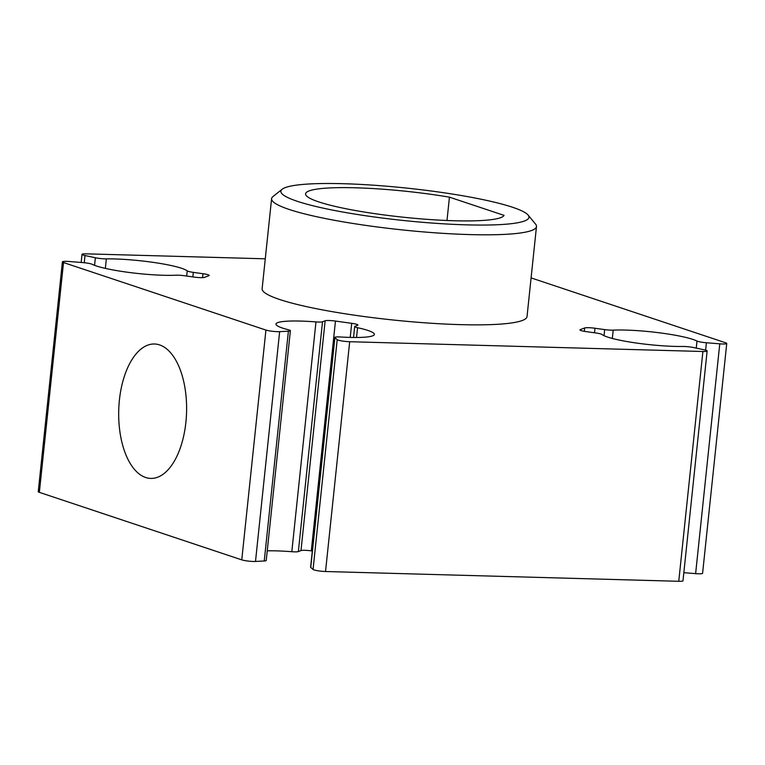 <?xml version="1.0" encoding="UTF-8"?>
<svg xmlns="http://www.w3.org/2000/svg" width="765" height="765" viewBox="0 0 765 765"><rect width="100%" height="100%" fill="white"/><g stroke="black" fill="none" stroke-linecap="round" stroke-linejoin="round"><path stroke-width="1.15" d="M466.593 224.853A124.724 16.275 6 0 0 528.099 215.07A124.724 16.275 6 0 0 343.246 183.705A124.724 16.275 6 0 0 282.189 189.223A124.724 16.275 6 0 0 335.07 210.585A124.724 16.275 6 0 0 466.593 224.853M528.099 215.07L535.577 224.135A133.177 17.385 -174 0 1 536.485 226.536A133.177 17.385 -174 0 1 469.901 234.587A133.177 17.385 -174 0 1 336.839 220.731A133.177 17.385 -174 0 1 271.594 198.699A133.177 17.385 -174 0 1 272.99 196.538L282.189 189.223M159.608 344.919A67.234 33.928 -88.4 0 0 154.501 344.001A67.234 33.928 -88.4 0 0 118.967 405.173A67.234 33.928 -88.4 0 0 145.675 477.494A67.234 33.928 -88.4 0 0 150.782 478.412A67.234 33.928 -88.4 0 0 186.325 417.241A67.234 33.928 -88.4 0 0 159.608 344.919M271.594 198.699L262.127 288.749A133.177 17.385 6 0 0 327.372 310.791A133.177 17.385 6 0 0 460.434 324.637A133.177 17.385 6 0 0 527.028 316.595L536.485 226.536M449.447 197.16A99.88 13.034 6 0 0 355.524 187.798A99.88 13.034 6 0 0 305.579 193.841A99.88 13.034 6 0 0 354.52 210.365A99.88 13.034 6 0 0 454.314 220.75A99.88 13.034 6 0 0 504.049 215.376L449.447 197.16L446.99 220.502M265.273 258.809L86.244 253.846A8.453 1.1 6 0 0 82.018 254.363A8.453 1.1 6 0 0 85.001 255.529L95.367 257.757A8.453 1.1 6 0 0 106.354 258.876A49.476 6.455 -174 0 1 114.444 258.943A49.476 6.455 -174 0 1 187.243 270.887A8.453 1.1 6 0 0 193.306 272.369L202.974 273.717A8.453 1.1 -174 0 1 209.189 275.448A8.453 1.1 -174 0 1 208.893 275.687L204.485 277.379A8.453 1.1 -174 0 1 194.167 277.093L184.489 275.744A8.453 1.1 6 0 0 178.102 275.199A8.453 1.1 6 0 0 175.95 275.209A49.476 6.455 -174 0 1 129.122 272.455A49.476 6.455 -174 0 1 92.163 264.308A8.453 1.1 6 0 0 82.744 262.586L69.376 261.515A8.453 1.1 6 0 0 66.632 261.362A8.453 1.1 6 0 0 62.405 261.869A8.453 1.1 6 0 0 63.514 262.548L265.924 330.069A8.453 1.1 6 0 0 279.646 331.647L288.395 331.188A8.453 1.1 6 0 0 290.384 330.69A8.453 1.1 6 0 0 288.281 329.725A49.476 6.455 -174 0 1 275.983 324.064A49.476 6.455 -174 0 1 300.712 321.08A49.476 6.455 -174 0 1 315.974 321.912A8.453 1.1 6 0 0 322.514 321.788L325.144 320.784A8.453 1.1 -174 0 1 329.074 320.516A8.453 1.1 -174 0 1 335.462 321.061L351.699 323.327A8.453 1.1 -174 0 1 357.905 325.049A8.453 1.1 -174 0 1 357.609 325.297L354.979 326.301A8.453 1.1 6 0 0 354.692 326.55A8.453 1.1 6 0 0 357.561 327.697A49.476 6.455 -174 0 1 374.381 334.41A49.476 6.455 -174 0 1 340.559 336.992A8.453 1.1 6 0 0 339 336.925A8.453 1.1 6 0 0 334.774 337.432A8.453 1.1 6 0 0 334.898 337.652L337.202 339.65A8.453 1.1 6 0 0 349.682 341.716L702.901 351.498A8.453 1.1 6 0 0 707.137 350.982A8.453 1.1 6 0 0 704.154 349.815L693.788 347.587A8.453 1.1 6 0 0 684.178 346.478A8.453 1.1 6 0 0 682.801 346.469A49.476 6.455 -174 0 1 634.309 342.73A49.476 6.455 -174 0 1 601.912 334.458A8.453 1.1 6 0 0 595.849 332.966L586.172 331.628A8.453 1.1 -174 0 1 579.966 329.897A8.453 1.1 -174 0 1 580.262 329.648L584.67 327.965A8.453 1.1 -174 0 1 588.601 327.697A8.453 1.1 -174 0 1 594.988 328.252L604.666 329.6A8.453 1.1 6 0 0 613.195 330.136A49.476 6.455 -174 0 1 625.78 330.078A49.476 6.455 -174 0 1 696.991 341.037A8.453 1.1 6 0 0 706.411 342.758L719.769 343.829A8.453 1.1 6 0 0 726.75 343.475A8.453 1.1 6 0 0 725.641 342.797L531.092 277.905M334.774 337.432L310.619 567.238A8.453 1.1 6 0 0 310.743 567.448L313.057 569.456A8.453 1.1 6 0 0 325.527 571.512L678.756 581.295A8.453 1.1 6 0 0 682.982 580.788L707.137 350.982M267.243 550.829A49.476 6.455 -174 0 1 276.567 550.877A49.476 6.455 -174 0 1 291.819 551.708A8.453 1.1 6 0 0 298.36 551.584L300.989 550.58A8.453 1.1 -174 0 1 304.919 550.312A8.453 1.1 -174 0 1 311.307 550.867L312.33 551.01M62.405 261.869L38.25 491.666A8.453 1.1 6 0 0 39.359 492.354L241.769 559.865A8.453 1.1 6 0 0 255.5 561.443L264.25 560.984A8.453 1.1 6 0 0 266.23 560.487L290.384 330.69M683.834 572.679L695.624 573.635A8.453 1.1 6 0 0 702.595 573.272L726.75 343.475M696.991 341.037L696.246 348.113M594.988 328.252L594.51 332.785M334.898 337.652L310.743 567.448M335.462 321.061L311.307 550.867M315.974 321.912L291.819 551.708M63.514 262.548L39.359 492.354M187.243 270.887L186.698 276.05M706.411 342.758L705.626 350.179M719.769 343.829L695.624 573.635M85.001 255.529L84.246 262.73M95.367 257.757L94.564 265.34M106.354 258.876L105.35 268.391M193.306 272.369L192.828 276.911M202.974 273.717L202.562 277.638M265.924 330.069L241.769 559.865M279.646 331.647L255.5 561.443M288.395 331.188L264.25 560.984M322.514 321.788L298.36 551.584M325.144 320.784L300.989 550.58M351.699 323.327L350.217 337.413M357.561 327.697L356.538 337.48M337.202 339.65L313.057 569.456M349.682 341.716L325.527 571.512M702.901 351.498L678.756 581.295M580.262 329.648L580.205 330.193M584.67 327.965L584.317 331.331M604.666 329.6L604.025 335.692M613.195 330.136L612.325 338.455M82.018 254.363L81.166 262.462M354.692 326.55L353.545 337.47"/></g></svg>
